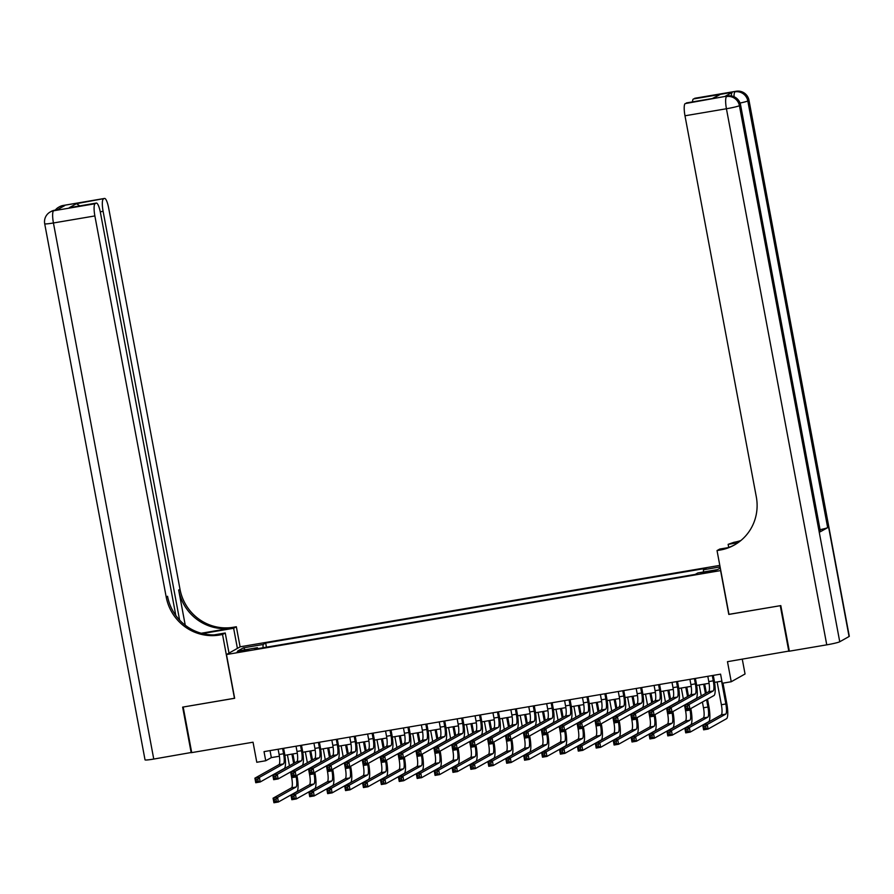 <?xml version="1.0" encoding="UTF-8"?>
<svg xmlns="http://www.w3.org/2000/svg" width="894" height="894" viewBox="0 0 894 894"><rect width="100%" height="100%" fill="white"/><g stroke="black" fill="none" stroke-linecap="round" stroke-linejoin="round"><path stroke-width="1.34" d="M241.726 651.581L248.767 649.815L237.066 652.005L241.726 651.581M719.804 565.388L240.274 646.775L226.473 654.531L720.776 570.573M742.277 659.18L745.048 673.987L731.236 681.742L722.285 683.262L720.575 674.143L264.032 751.63L265.741 760.749L271.34 757.609L279.397 756.235M226.473 654.531L234.653 698.292L183.181 707.031L191.718 752.614L253.036 742.21L256.79 762.269L265.741 760.749M789.301 651L727.481 661.683L731.236 681.742M728.968 614.334L780.272 605.696L788.81 651.279M711.546 570.92L700.773 573.3L709.221 572.216L716.049 570.506L711.546 570.92L711.702 571.758M257.807 648.642L257.394 647.692L254.779 649.156L695.208 574.406L697.823 572.942L717.513 569.601L720.307 568.036M257.394 647.692L237.692 651.033L243.369 647.848L263.06 644.507L265.674 643.043L706.104 568.293L703.489 569.757L720.095 566.941M728.8 614.435L720.609 570.663M284.873 755.307L297.3 753.195M302.775 752.267L315.202 750.155M320.678 749.228L333.104 747.116M338.58 746.188L351.007 744.087M356.482 743.149L368.909 741.048M374.385 740.12L386.811 738.008M392.298 737.081L404.725 734.969M410.201 734.041L422.627 731.929M428.103 731.001L440.53 728.889M446.005 727.962L458.432 725.85M463.908 724.922L476.334 722.81M481.81 721.883L494.237 719.771M499.712 718.843L512.139 716.731M517.615 715.803L530.041 713.691M535.528 712.764L547.955 710.663M553.431 709.724L565.857 707.623M571.333 706.685L583.76 704.584M589.235 703.656L601.662 701.544M607.138 700.617L619.564 698.505M625.04 697.577L637.467 695.465M642.942 694.537L655.369 692.425M660.845 691.498L673.271 689.386M678.758 688.458L691.185 686.346M696.661 685.419L709.087 683.307M714.563 682.379L721.883 681.139M270.033 750.614L271.34 757.609M703.455 571.981L703.489 569.757M266.446 647.178L265.674 643.043M263.06 644.507L263.015 647.759M243.369 647.848L245.291 649.748M707.813 676.311L708.797 681.574A9.298 2.023 -99.6 0 1 708.64 691.744L684.592 705.254L689.062 704.494L689.911 709.054L713.971 695.543A13.958 3.028 80.4 0 0 714.205 680.289L713.289 675.383M712.283 675.551L713.278 680.815A9.298 2.023 -99.6 0 1 713.11 690.984L689.062 704.494L687.486 706.361L685.698 706.662L686.044 708.484L687.832 708.182L687.486 706.361M687.832 708.182L689.911 709.054L685.441 709.814L684.592 705.254L685.698 706.662M685.441 709.814L686.044 708.484M717.111 681.943L721.38 704.74A9.298 2.023 -99.6 0 1 721.223 714.898L702.762 725.269L707.243 724.509L708.093 729.068L726.543 718.698A13.958 3.028 80.4 0 0 726.788 703.455L722.989 683.15M721.592 681.183L725.85 703.98A9.298 2.023 -99.6 0 1 725.693 714.138L707.243 724.509L705.668 726.375L703.88 726.677L704.226 728.498L706.014 728.197L705.668 726.375M706.014 728.197L708.093 729.068L703.623 729.828L702.762 725.269L703.88 726.677M703.623 729.828L704.226 728.498M731.359 95.949A11.164 2.425 -99.6 0 1 732.331 92.294L724.878 96.485A11.164 2.425 -99.6 0 1 725.056 96.418A11.164 2.425 -99.6 0 1 725.246 96.418M849.065 636.517L748.747 100.43A11.164 0.849 -10.6 0 0 748.971 100.206L849.3 636.282A11.164 0.849 169.4 0 1 849.065 636.517L839.745 641.758A11.164 0.849 169.4 0 1 826.76 644.842L789.346 651.19L780.808 605.607L728.979 614.401L717.033 550.581L720.083 550.067A46.51 45.259 -119.3 0 0 734.32 545.027A46.51 45.259 -119.3 0 0 756.313 496.885L684.983 115.784A11.164 2.425 -99.6 0 1 685.184 103.592L724.878 96.485M717.033 550.581L719.737 549.061L728.051 547.653M739.059 541.954L732.544 543.06A46.51 45.259 -119.3 0 0 740.266 541.015M738.098 542.658L728.141 544.345L733.885 542.312A46.51 45.259 -119.3 0 0 740.88 540.524M712.317 98.519L720.262 94.406L713.133 98.407L685.184 103.592M820.2 531.829L740.344 105.146A11.164 0.849 -10.6 0 0 740.578 104.922L820.424 531.595A11.164 0.849 169.4 0 1 820.2 531.829L827.665 527.639A11.164 0.849 169.4 0 1 820.077 529.695M728.711 547.419L728.141 544.345M692.47 101.882A11.164 2.425 -99.6 0 1 693.409 98.966L720.262 94.406M732.331 92.294L693.409 98.966M720.083 550.067L721.424 549.307A46.51 45.259 -119.3 0 0 734.991 544.647M713.133 98.407L686.458 102.911M191.674 752.424L153.757 759.062L53.428 222.975A11.164 0.849 -10.6 0 1 44.7 223.768A11.164 11.164 0 0 1 50.209 211.979A11.164 10.862 60.7 0 1 53.629 210.772L95.077 203.743A11.164 2.425 80.4 0 0 94.876 215.935L53.428 222.975A11.164 2.425 -99.6 0 1 53.629 210.772L57.238 209.799L64.703 205.598L62.021 206.056L62.949 205.531A11.164 2.425 -99.6 0 1 63.128 205.475A11.164 2.425 -99.6 0 1 63.329 205.475M191.182 752.703L182.644 707.12L234.641 698.236M237.402 648.396L233.636 628.27L205.62 633.03A20.931 1.587 -10.6 0 0 202.502 633.578M233.636 628.27L236.34 626.75L233.3 627.264A46.51 45.259 60.7 0 1 180.007 589.28L108.688 208.179A11.164 2.425 80.4 0 0 104.576 198.434A11.164 2.425 80.4 0 0 104.397 198.502L62.949 205.531A11.164 10.862 -119.3 0 0 59.529 206.737A11.164 11.164 0 0 1 63.128 205.475L104.576 198.434M201.228 633.243L231.959 628.024A46.51 45.259 60.7 0 1 178.666 590.029L185.248 625.219M234.474 698.326L222.539 634.505L219.488 635.019A46.51 45.259 60.7 0 1 166.206 597.036L94.876 215.935M222.539 634.505L225.243 632.986L214.012 634.896M175.827 615.508L100.463 212.806A11.164 2.425 80.4 0 0 96.351 203.061L69.319 207.676L76.448 203.676L104.397 198.502M103.302 199.116A11.164 2.425 80.4 0 0 103.112 211.319L100.262 211.8M179.605 620.09L103.112 211.319M153.757 759.062A11.164 0.849 169.4 0 1 145.029 759.855L44.7 223.768M229.009 653.112L225.243 632.986M240.106 646.876L236.34 626.75M96.351 203.061A11.164 2.425 80.4 0 0 96.172 203.117L69.319 207.676M95.077 203.743L96.172 203.117M219.488 635.019L220.829 634.271A46.51 45.259 60.7 0 1 167.547 596.276L166.206 597.036M76.448 203.676L79.79 205.866M689.911 679.351L690.894 684.614A9.298 2.023 -99.6 0 1 690.738 694.783L666.678 708.294L671.159 707.534L672.009 712.082L696.057 698.583A13.958 3.028 80.4 0 0 696.303 683.329L695.387 678.423M694.381 678.591L695.364 683.854A9.298 2.023 -99.6 0 1 695.208 694.023L671.159 707.534L669.584 709.4L667.796 709.702L668.142 711.523L669.93 711.222L669.584 709.4M669.93 711.222L672.009 712.082L667.539 712.842L666.678 708.294L667.796 709.702M667.539 712.842L668.142 711.523M672.009 682.39L672.992 687.654A9.298 2.023 -99.6 0 1 672.824 697.823L648.776 711.322L653.257 710.562L654.106 715.122L678.155 701.622A13.958 3.028 80.4 0 0 678.401 686.369L677.484 681.463M676.479 681.63L677.462 686.894A9.298 2.023 -99.6 0 1 677.306 697.063L653.257 710.562L651.681 712.44L649.893 712.741L650.24 714.563L652.028 714.261L651.681 712.44M652.028 714.261L654.106 715.122L649.636 715.882L648.776 711.322L649.893 712.741M649.636 715.882L650.24 714.563M654.095 685.43L655.09 690.693A9.298 2.023 -99.6 0 1 654.922 700.862L630.873 714.362L635.355 713.602L636.204 718.161L660.253 704.662A13.958 3.028 80.4 0 0 660.498 689.408L659.571 684.502M658.576 684.67L659.56 689.933A9.298 2.023 -99.6 0 1 659.403 700.103L635.355 713.602L633.779 715.479L631.991 715.781L632.326 717.603L634.125 717.301L633.779 715.479M634.125 717.301L636.204 718.161L631.734 718.921L630.873 714.362L631.991 715.781M631.734 718.921L632.326 717.603M636.193 688.469L637.176 693.733A9.298 2.023 -99.6 0 1 637.02 703.891L612.971 717.401L617.452 716.642L618.302 721.201L642.35 707.69A13.958 3.028 80.4 0 0 642.585 692.448L641.668 687.542M640.674 687.709L641.657 692.973A9.298 2.023 -99.6 0 1 641.501 703.142L617.452 716.642L615.877 718.508L614.089 718.821L614.424 720.642L616.212 720.341L615.877 718.508M616.212 720.341L618.302 721.201L613.82 721.961L612.971 717.401L614.089 718.821M613.82 721.961L614.424 720.642M702.405 702.036L703.477 707.78A9.298 2.023 -99.6 0 1 703.31 717.938L684.86 728.308L689.341 727.548L690.19 732.108L708.64 721.737A13.958 3.028 80.4 0 0 708.886 706.495L707.512 699.164M706.361 693.018L704.684 684.055M703.69 684.223L705.433 693.543M706.584 699.689L707.947 707.02A9.298 2.023 -99.6 0 1 707.791 717.178L689.341 727.548L687.765 729.415L685.977 729.716L686.313 731.538L688.112 731.236L687.765 729.415M699.209 684.983L701.254 695.89M688.112 731.236L690.19 732.108L685.72 732.868L684.86 728.308L685.977 729.716M685.72 732.868L686.313 731.538M684.502 705.075L685.575 710.808A9.298 2.023 -99.6 0 1 685.407 720.977L666.958 731.348L671.439 730.588L672.288 735.147L690.738 724.777A13.958 3.028 80.4 0 0 690.984 709.534L690.794 708.551M688.458 696.057L686.782 687.095M685.787 687.262L687.531 696.582M689.855 709.054L690.045 710.059A9.298 2.023 -99.6 0 1 689.889 720.218L671.439 730.588L669.863 732.454L668.075 732.756L668.41 734.577L670.209 734.276L669.863 732.454M681.306 688.022L683.351 698.929M670.209 734.276L672.288 735.147L667.807 735.896L666.958 731.348L668.075 732.756M667.807 735.896L668.41 734.577M666.589 708.115L667.662 713.848A9.298 2.023 -99.6 0 1 667.505 724.017L649.055 734.376L653.536 733.616L654.386 738.176L672.836 727.817A13.958 3.028 80.4 0 0 673.081 712.574L672.891 711.59M670.556 699.097L668.88 690.134M667.874 690.302L669.617 699.622M671.953 712.093L672.143 713.088A9.298 2.023 -99.6 0 1 671.986 723.257L653.536 733.616L651.961 735.494L650.173 735.796L650.508 737.617L652.296 737.315L651.961 735.494M663.404 691.062L665.438 701.969M652.296 737.315L654.386 738.176L649.904 738.936L649.055 734.376L650.173 735.796M649.904 738.936L650.508 737.617M648.686 711.155L649.759 716.887A9.298 2.023 -99.6 0 1 649.603 727.057L631.153 737.416L635.623 736.656L636.483 741.215L654.933 730.856A13.958 3.028 80.4 0 0 655.168 715.602L654.989 714.63M652.654 702.136L650.977 693.174M649.972 693.342L651.715 702.662M654.05 715.133L654.24 716.128A9.298 2.023 -99.6 0 1 654.084 726.297L635.623 736.656L634.058 738.533L632.27 738.835L632.606 740.657L634.394 740.355L634.058 738.533M645.502 694.102L647.535 705.008M634.394 740.355L636.483 741.215L632.002 741.975L631.153 737.416L632.27 738.835M632.002 741.975L632.606 740.657M618.29 691.509L619.274 696.772A9.298 2.023 -99.6 0 1 619.117 706.93L595.069 720.441L599.539 719.681L600.399 724.241L624.448 710.73A13.958 3.028 80.4 0 0 624.683 695.487L623.766 690.581M622.772 690.749L623.755 696.013A9.298 2.023 -99.6 0 1 623.599 706.171L599.539 719.681L597.974 721.547L596.186 721.86L596.521 723.682L598.309 723.38L597.974 721.547M598.309 723.38L600.399 724.241L595.918 725L595.069 720.441L596.186 721.86M595.918 725L596.521 723.682M630.784 714.194L631.857 719.927A9.298 2.023 -99.6 0 1 631.7 730.096L613.25 740.456L617.72 739.696L618.581 744.255L637.031 733.896A13.958 3.028 80.4 0 0 637.266 718.642L637.087 717.67M634.751 705.176L633.075 696.214M632.069 696.381L633.812 705.701M636.148 718.173L636.338 719.167A9.298 2.023 -99.6 0 1 636.182 729.336L617.72 739.696L616.156 741.562L614.357 741.875L614.703 743.696L616.491 743.395L616.156 741.562M627.599 697.141L629.633 708.048M616.491 743.395L618.581 744.255L614.1 745.015L613.25 740.456L614.357 741.875M614.1 745.015L614.703 743.696M600.388 694.549L601.371 699.812A9.298 2.023 -99.6 0 1 601.215 709.97L577.166 723.481L581.636 722.721L582.497 727.28L606.545 713.77A13.958 3.028 80.4 0 0 606.78 698.527L605.864 693.621M604.869 693.789L605.853 699.052A9.298 2.023 -99.6 0 1 605.685 709.21L581.636 722.721L580.072 724.587L578.273 724.889L578.619 726.721L580.407 726.409L580.072 724.587M580.407 726.409L582.497 727.28L578.016 728.04L577.166 723.481L578.273 724.889M578.016 728.04L578.619 726.721M612.882 717.234L613.954 722.967A9.298 2.023 -99.6 0 1 613.798 733.136L595.348 743.495L599.818 742.735L600.667 747.295L619.129 736.935A13.958 3.028 80.4 0 0 619.363 721.681L619.184 720.709M616.849 708.216L615.161 699.253M614.167 699.421L615.91 708.741M618.246 721.212L618.436 722.207A9.298 2.023 -99.6 0 1 618.268 732.376L599.818 742.735L598.242 744.601L596.454 744.914L596.801 746.736L598.589 746.434L598.242 744.601M609.686 700.181L611.731 711.088M598.589 746.434L600.667 747.295L596.197 748.054L595.348 743.495L596.454 744.914M596.197 748.054L596.801 746.736M582.486 697.588L583.469 702.852A9.298 2.023 -99.6 0 1 583.313 713.01L559.264 726.52L563.734 725.76L564.595 730.32L588.643 716.809A13.958 3.028 80.4 0 0 588.878 701.566L587.961 696.649M586.967 696.828L587.95 702.092A9.298 2.023 -99.6 0 1 587.783 712.25L563.734 725.76L562.17 727.627L560.37 727.928L560.717 729.761L562.505 729.448L562.17 727.627M562.505 729.448L564.595 730.32L560.113 731.08L559.264 726.52L560.37 727.928M560.113 731.08L560.717 729.761M594.979 720.273L596.052 726.006A9.298 2.023 -99.6 0 1 595.896 736.175L577.435 746.535L581.916 745.775L582.765 750.334L601.226 739.975A13.958 3.028 80.4 0 0 601.461 724.721L601.282 723.749M598.935 711.255L597.259 702.293M596.264 702.461L598.008 711.78M600.343 724.252L600.533 725.246A9.298 2.023 -99.6 0 1 600.366 735.416L581.916 745.775L580.34 747.641L578.552 747.943L578.899 749.775L580.687 749.463L580.34 747.641M591.783 703.22L593.828 714.127M580.687 749.463L582.765 750.334L578.295 751.094L577.435 746.535L578.552 747.943M578.295 751.094L578.899 749.775M564.583 700.628L565.567 705.891A9.298 2.023 -99.6 0 1 565.41 716.049L541.362 729.56L545.832 728.8L546.681 733.359L570.741 719.849A13.958 3.028 80.4 0 0 570.975 704.606L570.059 699.689M569.053 699.868L570.048 705.131A9.298 2.023 -99.6 0 1 569.88 715.289L545.832 728.8L544.256 730.666L542.468 730.968L542.814 732.789L544.602 732.488L544.256 730.666M544.602 732.488L546.681 733.359L542.211 734.119L541.362 729.56L542.468 730.968M542.211 734.119L542.814 732.789M577.077 723.302L578.15 729.046A9.298 2.023 -99.6 0 1 577.993 739.215L559.532 749.574L564.013 748.814L564.863 753.374L583.313 743.015A13.958 3.028 80.4 0 0 583.558 727.761L583.38 726.788M581.033 714.295L579.357 705.332M578.362 705.5L580.105 714.809M582.441 727.291L582.62 728.286A9.298 2.023 -99.6 0 1 582.463 738.455L564.013 748.814L562.438 750.681L560.65 750.982L560.996 752.815L562.784 752.502L562.438 750.681M573.881 706.26L575.926 717.156M562.784 752.502L564.863 753.374L560.393 754.134L559.532 749.574L560.65 750.982M560.393 754.134L560.996 752.815M546.681 703.656L547.664 708.92A9.298 2.023 -99.6 0 1 547.508 719.089L523.448 732.599L527.929 731.84L528.779 736.399L552.827 722.888A13.958 3.028 80.4 0 0 553.073 707.646L552.157 702.729M551.151 702.896L552.134 708.16A9.298 2.023 -99.6 0 1 551.978 718.329L527.929 731.84L526.354 733.706L524.566 734.008L524.912 735.829L526.7 735.527L526.354 733.706M526.7 735.527L528.779 736.399L524.309 737.159L523.448 732.599L524.566 734.008M524.309 737.159L524.912 735.829M559.175 726.341L560.247 732.085A9.298 2.023 -99.6 0 1 560.08 742.244L541.63 752.614L546.111 751.854L546.96 756.413L565.41 746.043A13.958 3.028 80.4 0 0 565.656 730.8L565.466 729.828M563.131 717.323L561.454 708.361M560.46 708.54L562.203 717.848M564.539 730.331L564.717 731.326A9.298 2.023 -99.6 0 1 564.561 741.495L546.111 751.854L544.535 753.72L542.747 754.022L543.083 755.843L544.882 755.542L544.535 753.72M555.979 709.3L558.024 720.195M544.882 755.542L546.96 756.413L542.49 757.173L541.63 752.614L542.747 754.022M542.49 757.173L543.083 755.843M528.779 706.696L529.762 711.959A9.298 2.023 -99.6 0 1 529.594 722.129L505.546 735.639L510.027 734.879L510.876 739.439L534.925 725.928A13.958 3.028 80.4 0 0 535.171 710.674L534.254 705.768M533.249 705.936L534.232 711.199A9.298 2.023 -99.6 0 1 534.076 721.369L510.027 734.879L508.451 736.745L506.663 737.047L507.01 738.869L508.798 738.567L508.451 736.745M508.798 738.567L510.876 739.439L506.406 740.198L505.546 735.639L506.663 737.047M506.406 740.198L507.01 738.869M541.272 729.381L542.345 735.125A9.298 2.023 -99.6 0 1 542.177 745.283L523.728 755.654L528.209 754.894L529.058 759.453L547.508 749.083A13.958 3.028 80.4 0 0 547.754 733.84L547.564 732.868M545.228 720.363L543.552 711.4M542.557 711.579L544.301 720.888M546.625 733.371L546.815 734.365A9.298 2.023 -99.6 0 1 546.659 744.523L528.209 754.894L526.633 756.76L524.845 757.062L525.18 758.883L526.979 758.581L526.633 756.76M538.076 712.339L540.121 723.235M526.979 758.581L529.058 759.453L524.577 760.213L523.728 755.654L524.845 757.062M524.577 760.213L525.18 758.883M510.865 709.735L511.86 714.999A9.298 2.023 -99.6 0 1 511.692 725.168L487.643 738.679L492.125 737.919L492.974 742.478L517.023 728.968A13.958 3.028 80.4 0 0 517.268 713.714L516.341 708.808M515.346 708.976L516.33 714.239A9.298 2.023 -99.6 0 1 516.173 724.408L492.125 737.919L490.549 739.785L488.761 740.087L489.096 741.908L490.895 741.607L490.549 739.785M490.895 741.607L492.974 742.478L488.504 743.238L487.643 738.679L488.761 740.087M488.504 743.238L489.096 741.908M523.359 732.421L524.443 738.165A9.298 2.023 -99.6 0 1 524.275 748.323L505.825 758.693L510.306 757.933L511.156 762.493L529.606 752.122A13.958 3.028 80.4 0 0 529.851 736.879L529.661 735.896M527.326 723.402L525.65 714.44M524.644 714.608L526.387 723.928M528.723 736.41L528.913 737.405A9.298 2.023 -99.6 0 1 528.756 747.563L510.306 757.933L508.731 759.799L506.943 760.101L507.278 761.923L509.066 761.621L508.731 759.799M520.174 715.368L522.208 726.274M509.066 761.621L511.156 762.493L506.674 763.252L505.825 758.693L506.943 760.101M506.674 763.252L507.278 761.923M492.963 712.775L493.946 718.038A9.298 2.023 -99.6 0 1 493.79 728.208L469.741 741.718L474.222 740.958L475.072 745.507L499.12 732.007A13.958 3.028 80.4 0 0 499.366 716.753L498.439 711.847M497.444 712.015L498.427 717.279A9.298 2.023 -99.6 0 1 498.271 727.448L474.222 740.958L472.647 742.825L470.859 743.126L471.194 744.948L472.982 744.646L472.647 742.825M472.982 744.646L475.072 745.507L470.59 746.266L469.741 741.718L470.859 743.126M470.59 746.266L471.194 744.948M505.456 735.46L506.529 741.204A9.298 2.023 -99.6 0 1 506.373 751.362L487.923 761.733L492.393 760.973L493.253 765.532L511.703 755.162A13.958 3.028 80.4 0 0 511.938 739.919L511.759 738.936M509.424 726.442L507.747 717.48M506.742 717.647L508.485 726.967M510.82 739.45L511.01 740.444A9.298 2.023 -99.6 0 1 510.854 750.602L492.393 760.973L490.828 762.839L489.04 763.141L489.376 764.962L491.164 764.661L490.828 762.839M502.272 718.407L504.305 729.314M491.164 764.661L493.253 765.532L488.772 766.292L487.923 761.733L489.04 763.141M488.772 766.292L489.376 764.962M475.06 715.815L476.044 721.078A9.298 2.023 -99.6 0 1 475.887 731.247L451.839 744.747L456.32 743.987L457.169 748.546L481.218 735.047A13.958 3.028 80.4 0 0 481.453 719.793L480.536 714.887M479.542 715.055L480.525 720.318A9.298 2.023 -99.6 0 1 480.369 730.487L456.32 743.987L454.744 745.864L452.956 746.166L453.292 747.987L455.08 747.686L454.744 745.864M455.08 747.686L457.169 748.546L452.688 749.306L451.839 744.747L452.956 746.166M452.688 749.306L453.292 747.987M487.554 738.5L488.627 744.244A9.298 2.023 -99.6 0 1 488.47 754.402L470.021 764.772L474.49 764.012L475.351 768.572L493.801 758.201A13.958 3.028 80.4 0 0 494.036 742.959L493.857 741.975M491.521 729.482L489.845 720.519M488.839 720.687L490.582 730.007M492.918 742.478L493.108 743.484A9.298 2.023 -99.6 0 1 492.952 753.642L474.49 764.012L472.926 765.879L471.127 766.18L471.473 768.002L473.261 767.7L472.926 765.879M484.369 721.447L486.403 732.354M473.261 767.7L475.351 768.572L470.87 769.321L470.021 764.772L471.127 766.18M470.87 769.321L471.473 768.002M457.158 718.854L458.141 724.118A9.298 2.023 -99.6 0 1 457.985 734.287L433.936 747.786L438.406 747.026L439.267 751.586L463.315 738.086A13.958 3.028 80.4 0 0 463.55 722.833L462.634 717.927M461.639 718.094L462.623 723.358A9.298 2.023 -99.6 0 1 462.455 733.527L438.406 747.026L436.842 748.904L435.054 749.206L435.389 751.027L437.177 750.725L436.842 748.904M437.177 750.725L439.267 751.586L434.786 752.346L433.936 747.786L435.054 749.206M434.786 752.346L435.389 751.027M469.652 741.539L470.725 747.272A9.298 2.023 -99.6 0 1 470.568 757.441L452.118 767.801L456.588 767.052L457.437 771.6L475.899 761.241A13.958 3.028 80.4 0 0 476.133 745.998L475.954 745.015M473.619 732.521L471.931 723.559M470.937 723.727L472.68 733.046M475.016 745.518L475.206 746.512A9.298 2.023 -99.6 0 1 475.038 756.682L456.588 767.052L455.012 768.918L453.224 769.22L453.571 771.041L455.359 770.74L455.012 768.918M466.467 724.486L468.501 735.393M455.359 770.74L457.437 771.6L452.967 772.36L452.118 767.801L453.224 769.22M452.967 772.36L453.571 771.041M439.256 721.894L440.239 727.157A9.298 2.023 -99.6 0 1 440.083 737.326L416.034 750.826L420.504 750.066L421.365 754.625L445.413 741.115A13.958 3.028 80.4 0 0 445.648 725.872L444.731 720.966M443.737 721.134L444.72 726.397A9.298 2.023 -99.6 0 1 444.553 736.567L420.504 750.066L418.94 751.932L417.14 752.245L417.487 754.067L419.275 753.765L418.94 751.932M419.275 753.765L421.365 754.625L416.883 755.385L416.034 750.826L417.14 752.245M416.883 755.385L417.487 754.067M451.749 744.579L452.822 750.312A9.298 2.023 -99.6 0 1 452.666 760.481L434.205 770.84L438.686 770.08L439.535 774.64L457.996 764.281A13.958 3.028 80.4 0 0 458.231 749.027L458.052 748.054M455.705 735.561L454.029 726.599M453.034 726.766L454.778 736.086M457.113 748.557L457.303 749.552A9.298 2.023 -99.6 0 1 457.136 759.721L438.686 770.08L437.11 771.958L435.322 772.26L435.669 774.081L437.457 773.779L437.11 771.958M448.553 727.526L450.598 738.433M437.457 773.779L439.535 774.64L435.065 775.4L434.205 770.84L435.322 772.26M435.065 775.4L435.669 774.081M421.353 724.933L422.337 730.197A9.298 2.023 -99.6 0 1 422.18 740.355L398.132 753.865L402.602 753.106L403.451 757.665L427.511 744.154A13.958 3.028 80.4 0 0 427.745 728.912L426.829 724.006M425.823 724.174L426.818 729.437A9.298 2.023 -99.6 0 1 426.65 739.595L402.602 753.106L401.026 754.972L399.238 755.285L399.584 757.106L401.372 756.805L401.026 754.972M401.372 756.805L403.451 757.665L398.981 758.425L398.132 753.865L399.238 755.285M398.981 758.425L399.584 757.106M433.847 747.619L434.92 753.351A9.298 2.023 -99.6 0 1 434.763 763.521L416.302 773.88L420.783 773.12L421.633 777.679L440.083 767.32A13.958 3.028 80.4 0 0 440.329 752.066L440.15 751.094M437.803 738.6L436.127 729.638M435.132 729.806L436.875 739.126M439.211 751.597L439.39 752.592A9.298 2.023 -99.6 0 1 439.233 762.761L420.783 773.12L419.208 774.986L417.42 775.299L417.766 777.121L419.554 776.819L419.208 774.986M430.651 730.566L432.696 741.472M419.554 776.819L421.633 777.679L417.163 778.439L416.302 773.88L417.42 775.299M417.163 778.439L417.766 777.121M403.451 727.973L404.434 733.236A9.298 2.023 -99.6 0 1 404.278 743.395L380.218 756.905L384.699 756.145L385.549 760.705L409.597 747.194A13.958 3.028 80.4 0 0 409.843 731.951L408.927 727.045M407.921 727.213L408.904 732.477A9.298 2.023 -99.6 0 1 408.748 742.635L384.699 756.145L383.124 758.011L381.336 758.313L381.682 760.146L383.47 759.833L383.124 758.011M383.47 759.833L385.549 760.705L381.079 761.464L380.218 756.905L381.336 758.313M381.079 761.464L381.682 760.146M415.945 750.658L417.017 756.391A9.298 2.023 -99.6 0 1 416.85 766.56L398.4 776.92L402.881 776.16L403.73 780.719L422.18 770.36A13.958 3.028 80.4 0 0 422.426 755.106L422.236 754.134M419.901 741.64L418.224 732.678M417.23 732.845L418.973 742.165M421.309 754.637L421.487 755.631A9.298 2.023 -99.6 0 1 421.331 765.8L402.881 776.16L401.305 778.026L399.517 778.339L399.853 780.16L401.652 779.859L401.305 778.026M412.749 733.605L414.794 744.512M401.652 779.859L403.73 780.719L399.26 781.479L398.4 776.92L399.517 778.339M399.26 781.479L399.853 780.16M385.549 731.013L386.532 736.276A9.298 2.023 -99.6 0 1 386.364 746.434L362.316 759.945L366.797 759.185L367.646 763.744L391.695 750.234A13.958 3.028 80.4 0 0 391.941 734.991L391.024 730.074M390.019 730.253L391.002 735.516A9.298 2.023 -99.6 0 1 390.846 745.674L366.797 759.185L365.221 761.051L363.433 761.353L363.78 763.185L365.568 762.873L365.221 761.051M365.568 762.873L367.646 763.744L363.176 764.504L362.316 759.945L363.433 761.353M363.176 764.504L363.78 763.185M398.042 753.698L399.115 759.431A9.298 2.023 -99.6 0 1 398.947 769.6L380.498 779.959L384.979 779.199L385.828 783.759L404.278 773.399A13.958 3.028 80.4 0 0 404.524 758.146L404.334 757.173M401.998 744.68L400.322 735.717M399.327 735.885L401.071 745.205M403.395 757.676L403.585 758.671A9.298 2.023 -99.6 0 1 403.429 768.84L384.979 779.199L383.403 781.065L381.615 781.367L381.95 783.2L383.749 782.887L383.403 781.065M394.846 736.645L396.891 747.552M383.749 782.887L385.828 783.759L381.347 784.519L380.498 779.959L381.615 781.367M381.347 784.519L381.95 783.2M367.635 734.052L368.63 739.316A9.298 2.023 -99.6 0 1 368.462 749.474L344.413 762.984L348.895 762.224L349.744 766.784L373.793 753.273A13.958 3.028 80.4 0 0 374.038 738.031L373.111 733.114M372.116 733.292L373.1 738.556A9.298 2.023 -99.6 0 1 372.943 748.714L348.895 762.224L347.319 764.091L345.531 764.392L345.866 766.214L347.665 765.912L347.319 764.091M347.665 765.912L349.744 766.784L345.274 767.544L344.413 762.984L345.531 764.392M345.274 767.544L345.866 766.214M380.129 756.726L381.213 762.47A9.298 2.023 -99.6 0 1 381.045 772.639L362.595 782.999L367.076 782.239L367.926 786.798L386.376 776.439A13.958 3.028 80.4 0 0 386.621 761.185L386.431 760.213M384.096 747.719L382.42 738.757M381.414 738.925L383.157 748.233M385.493 760.716L385.683 761.71A9.298 2.023 -99.6 0 1 385.526 771.88L367.076 782.239L365.501 784.105L363.713 784.407L364.048 786.239L365.836 785.927L365.501 784.105M376.944 739.684L378.978 750.58M365.836 785.927L367.926 786.798L363.445 787.558L362.595 782.999L363.713 784.407M363.445 787.558L364.048 786.239M349.733 737.081L350.727 742.344A9.298 2.023 -99.6 0 1 350.56 752.513L326.511 766.024L330.992 765.264L331.842 769.823L355.89 756.313A13.958 3.028 80.4 0 0 356.136 741.07L355.209 736.153M354.214 736.321L355.197 741.584A9.298 2.023 -99.6 0 1 355.041 751.753L330.992 765.264L329.417 767.13L327.629 767.432L327.964 769.253L329.763 768.952L329.417 767.13M329.763 768.952L331.842 769.823L327.36 770.583L326.511 766.024L327.629 767.432M327.36 770.583L327.964 769.253M362.226 759.766L363.299 765.51A9.298 2.023 -99.6 0 1 363.143 775.679L344.693 786.038L349.163 785.278L350.023 789.838L368.473 779.467A13.958 3.028 80.4 0 0 368.708 764.225L368.529 763.252M366.194 750.748L364.517 741.785M363.512 741.964L365.255 751.273M367.59 763.755L367.78 764.75A9.298 2.023 -99.6 0 1 367.624 774.919L349.163 785.278L347.598 787.145L345.81 787.446L346.146 789.268L347.934 788.966L347.598 787.145M359.042 742.724L361.075 753.62M347.934 788.966L350.023 789.838L345.542 790.598L344.693 786.038L345.81 787.446M345.542 790.598L346.146 789.268M331.83 740.12L332.814 745.384A9.298 2.023 -99.6 0 1 332.657 755.553L308.609 769.063L313.09 768.304L313.939 772.863L337.988 759.352A13.958 3.028 80.4 0 0 338.223 744.099L337.306 739.193M336.312 739.36L337.295 744.624A9.298 2.023 -99.6 0 1 337.139 754.793L313.09 768.304L311.514 770.17L309.726 770.472L310.062 772.293L311.85 771.991L311.514 770.17M311.85 771.991L313.939 772.863L309.458 773.623L308.609 769.063L309.726 770.472M309.458 773.623L310.062 772.293M344.324 762.805L345.397 768.549A9.298 2.023 -99.6 0 1 345.24 778.708L326.791 789.078L331.261 788.318L332.121 792.877L350.571 782.507A13.958 3.028 80.4 0 0 350.806 767.264L350.627 766.292M348.291 753.787L346.615 744.825M345.609 745.004L347.353 754.312M349.688 766.795L349.878 767.79A9.298 2.023 -99.6 0 1 349.722 777.948L331.261 788.318L329.696 790.184L327.897 790.486L328.243 792.308L330.031 792.006L329.696 790.184M341.139 745.764L343.173 756.659M330.031 792.006L332.121 792.877L327.64 793.637L326.791 789.078L327.897 790.486M327.64 793.637L328.243 792.308M313.928 743.16L314.911 748.423A9.298 2.023 -99.6 0 1 314.755 758.593L290.706 772.103L295.176 771.343L296.037 775.903L320.086 762.392A13.958 3.028 80.4 0 0 320.32 747.138L319.404 742.232M318.409 742.4L319.393 747.663A9.298 2.023 -99.6 0 1 319.236 757.833L295.176 771.343L293.612 773.209L291.824 773.511L292.159 775.333L293.947 775.031L293.612 773.209M293.947 775.031L296.037 775.903L291.556 776.662L290.706 772.103L291.824 773.511M291.556 776.662L292.159 775.333M326.422 765.845L327.495 771.589A9.298 2.023 -99.6 0 1 327.338 781.747L308.888 792.118L313.358 791.358L314.219 795.917L332.669 785.547A13.958 3.028 80.4 0 0 332.903 770.304L332.724 769.332M330.389 756.827L328.701 747.865M327.707 748.032L329.45 757.352M331.786 769.835L331.976 770.829A9.298 2.023 -99.6 0 1 331.808 780.987L313.358 791.358L311.782 793.224L309.994 793.526L310.341 795.347L312.129 795.045L311.782 793.224M323.237 748.792L325.271 759.699M312.129 795.045L314.219 795.917L309.737 796.677L308.888 792.118L309.994 793.526M309.737 796.677L310.341 795.347M296.026 746.199L297.009 751.463A9.298 2.023 -99.6 0 1 296.853 761.632L272.804 775.143L277.274 774.383L278.135 778.942L302.183 765.432A13.958 3.028 80.4 0 0 302.418 750.178L301.502 745.272M300.507 745.44L301.49 750.703A9.298 2.023 -99.6 0 1 301.323 760.872L277.274 774.383L275.71 776.249L273.91 776.551L274.257 778.372L276.045 778.071L275.71 776.249M276.045 778.071L278.135 778.942L273.653 779.691L272.804 775.143L273.91 776.551M273.653 779.691L274.257 778.372M308.519 768.885L309.592 774.629A9.298 2.023 -99.6 0 1 309.436 784.787L290.986 795.157L295.456 794.397L296.305 798.957L314.766 788.586A13.958 3.028 80.4 0 0 315.001 773.344L314.822 772.36M312.475 759.866L310.799 750.904M309.805 751.072L311.548 760.392M313.883 772.874L314.073 773.869A9.298 2.023 -99.6 0 1 313.906 784.027L295.456 794.397L293.88 796.263L292.092 796.565L292.439 798.387L294.227 798.085L293.88 796.263M305.323 751.832L307.368 762.738M294.227 798.085L296.305 798.957L291.835 799.717L290.986 795.157L292.092 796.565M291.835 799.717L292.439 798.387M278.123 749.239L279.107 754.502A9.298 2.023 -99.6 0 1 278.95 764.672L254.902 778.171L259.372 777.411L260.221 781.971L284.281 768.471A13.958 3.028 80.4 0 0 284.515 753.217L283.599 748.312M282.593 748.479L283.588 753.743A9.298 2.023 -99.6 0 1 283.42 763.912L259.372 777.411L257.796 779.289L256.008 779.59L256.354 781.412L258.142 781.11L257.796 779.289M258.142 781.11L260.221 781.971L255.751 782.731L254.902 778.171L256.008 779.59M255.751 782.731L256.354 781.412M290.617 771.924L291.69 777.668A9.298 2.023 -99.6 0 1 291.533 787.826L273.072 798.197L277.553 797.437L278.403 801.996L296.853 791.626A13.958 3.028 80.4 0 0 297.099 776.383L296.92 775.4M294.573 762.906L292.897 753.944M291.902 754.111L293.645 763.431M295.981 775.903L296.16 776.908A9.298 2.023 -99.6 0 1 296.003 787.066L277.553 797.437L275.978 799.303L274.19 799.605L274.536 801.426L276.324 801.125L275.978 799.303M287.421 754.871L289.466 765.778M276.324 801.125L278.403 801.996L273.933 802.756L273.072 798.197L274.19 799.605M273.933 802.756L274.536 801.426M707.769 572.473L707.601 571.59M713.278 680.815L708.797 681.574M713.11 690.984L708.64 691.744M725.85 703.98L721.38 704.74M725.693 714.138L721.223 714.898M732.544 543.06L733.885 542.312M694.683 98.284L736.131 91.244A11.164 2.425 80.4 0 0 735.952 91.311A11.164 10.862 -119.3 0 1 748.747 100.43L747.809 100.955L827.665 527.639M725.056 96.418L727.738 95.96A11.164 2.425 80.4 0 0 727.56 96.027A11.164 10.862 -119.3 0 1 740.344 105.146L739.416 105.671L839.745 641.758M826.76 644.842L726.431 108.755L684.983 115.784M726.431 108.755A11.164 0.849 -10.6 0 0 739.416 105.671A11.164 10.862 60.7 0 0 726.621 96.552A11.164 2.425 80.4 0 0 726.431 108.755M740.053 103.045A11.164 0.849 -10.6 0 0 747.809 100.955A11.164 10.862 60.7 0 0 735.024 91.836A11.164 2.425 80.4 0 0 734.041 96.731M231.959 628.024L233.3 627.264M178.666 590.029L180.007 589.28M61.284 207.52A11.164 2.425 -99.6 0 1 62.021 206.056A11.164 10.862 60.7 0 0 58.602 207.263A11.164 11.164 0 0 0 55.305 210.09M57.328 209.744L54.735 210.191A11.164 11.164 0 0 0 51.137 211.453A11.164 10.862 -119.3 0 1 54.556 210.246A11.164 2.425 -99.6 0 1 54.735 210.191A11.164 2.425 -99.6 0 1 54.925 210.191M205.843 634.271L205.62 633.03M695.364 683.854L690.894 684.614M695.208 694.023L690.738 694.783M677.462 686.894L672.992 687.654M677.306 697.063L672.824 697.823M659.56 689.933L655.09 690.693M659.403 700.103L654.922 700.862M641.657 692.973L637.176 693.733M641.501 703.142L637.02 703.891M707.947 707.02L703.477 707.78M707.791 717.178L703.31 717.938M690.045 710.059L685.575 710.808M689.889 720.218L685.407 720.977M672.143 713.088L667.662 713.848M671.986 723.257L667.505 724.017M654.24 716.128L649.759 716.887M654.084 726.297L649.603 727.057M623.755 696.013L619.274 696.772M623.599 706.171L619.117 706.93M636.338 719.167L631.857 719.927M636.182 729.336L631.7 730.096M605.853 699.052L601.371 699.812M605.685 709.21L601.215 709.97M618.436 722.207L613.954 722.967M618.268 732.376L613.798 733.136M587.95 702.092L583.469 702.852M587.783 712.25L583.313 713.01M600.533 725.246L596.052 726.006M600.366 735.416L595.896 736.175M570.048 705.131L565.567 705.891M569.88 715.289L565.41 716.049M582.62 728.286L578.15 729.046M582.463 738.455L577.993 739.215M552.134 708.16L547.664 708.92M551.978 718.329L547.508 719.089M564.717 731.326L560.247 732.085M564.561 741.495L560.08 742.244M534.232 711.199L529.762 711.959M534.076 721.369L529.594 722.129M546.815 734.365L542.345 735.125M546.659 744.523L542.177 745.283M516.33 714.239L511.86 714.999M516.173 724.408L511.692 725.168M528.913 737.405L524.443 738.165M528.756 747.563L524.275 748.323M498.427 717.279L493.946 718.038M498.271 727.448L493.79 728.208M511.01 740.444L506.529 741.204M510.854 750.602L506.373 751.362M480.525 720.318L476.044 721.078M480.369 730.487L475.887 731.247M493.108 743.484L488.627 744.244M492.952 753.642L488.47 754.402M462.623 723.358L458.141 724.118M462.455 733.527L457.985 734.287M475.206 746.512L470.725 747.272M475.038 756.682L470.568 757.441M444.72 726.397L440.239 727.157M444.553 736.567L440.083 737.326M457.303 749.552L452.822 750.312M457.136 759.721L452.666 760.481M426.818 729.437L422.337 730.197M426.65 739.595L422.18 740.355M439.39 752.592L434.92 753.351M439.233 762.761L434.763 763.521M408.904 732.477L404.434 733.236M408.748 742.635L404.278 743.395M421.487 755.631L417.017 756.391M421.331 765.8L416.85 766.56M391.002 735.516L386.532 736.276M390.846 745.674L386.364 746.434M403.585 758.671L399.115 759.431M403.429 768.84L398.947 769.6M373.1 738.556L368.63 739.316M372.943 748.714L368.462 749.474M385.683 761.71L381.213 762.47M385.526 771.88L381.045 772.639M355.197 741.584L350.727 742.344M355.041 751.753L350.56 752.513M367.78 764.75L363.299 765.51M367.624 774.919L363.143 775.679M337.295 744.624L332.814 745.384M337.139 754.793L332.657 755.553M349.878 767.79L345.397 768.549M349.722 777.948L345.24 778.708M319.393 747.663L314.911 748.423M319.236 757.833L314.755 758.593M331.976 770.829L327.495 771.589M331.808 780.987L327.338 781.747M301.49 750.703L297.009 751.463M301.323 760.872L296.853 761.632M314.073 773.869L309.592 774.629M313.906 784.027L309.436 784.787M283.588 753.743L279.107 754.502M283.42 763.912L278.95 764.672M296.16 776.908L291.69 777.668M296.003 787.066L291.533 787.826M740.578 104.922A11.164 11.164 0 0 0 727.738 95.96M748.971 100.206A11.164 11.164 0 0 0 736.131 91.244M58.602 207.263L59.529 206.737M50.209 211.979L51.137 211.453"/></g></svg>
